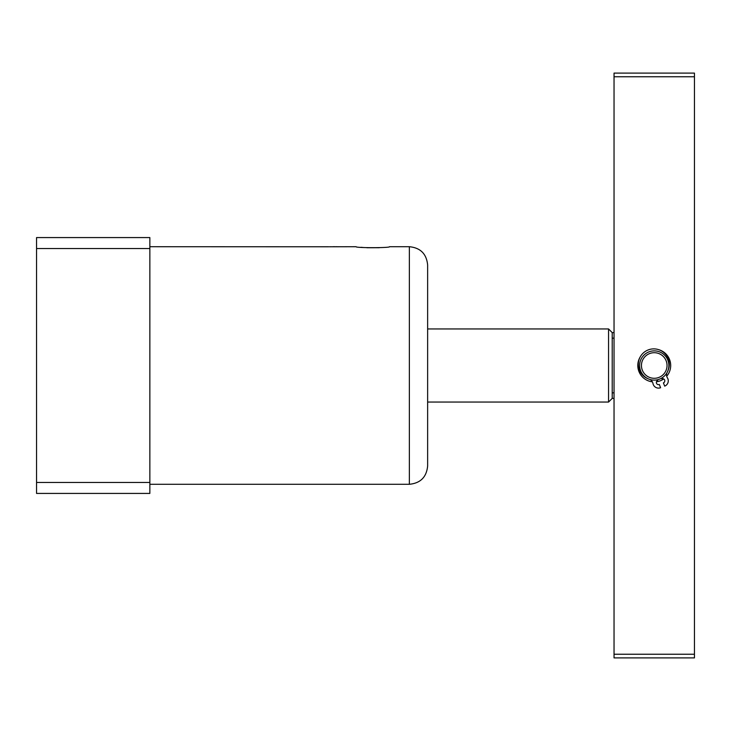 <?xml version="1.0" encoding="UTF-8"?>
<svg xmlns="http://www.w3.org/2000/svg" width="731" height="731" viewBox="0 0 731 731"><rect width="100%" height="100%" fill="white"/><g stroke="black" fill="none" stroke-linecap="round" stroke-linejoin="round"><path stroke-width="1.1" d="M360.995 247.297L363.627 247.535M366.861 247.745L379.288 247.718M409.36 246.712C420.462 247.791 426.548 253.885 427.635 264.988L427.635 466.012C426.548 477.115 420.462 483.209 409.36 484.287L409.36 246.712L389.541 246.712C390.546 247.992 355.074 247.992 356.079 246.712L329.471 246.776M149.855 482.46L149.855 237.575L36.55 237.575L36.55 493.425L149.855 493.425L149.855 482.46L36.55 482.46M335.383 246.722L333.025 246.712M149.855 248.54L36.55 248.54M328.731 246.776L149.855 246.712M336.964 246.712L336.123 246.712M658.585 349.637A16.447 16.447 0 0 1 666.718 376.218M663.711 378.95A16.447 16.447 0 0 1 656.429 381.801M652.372 381.838A16.447 16.447 0 0 1 640.283 356.81M694.45 76.755L614.04 76.755L614.04 73.1L694.45 73.1L694.45 657.9L614.04 657.9L614.04 654.245L694.45 654.245M614.04 76.755L614.04 654.245M614.04 392.849L612.212 392.849L612.212 398.395L608.558 402.05L608.558 328.95L427.635 328.95M612.212 392.849L612.212 332.605L608.558 328.95M614.04 338.151L612.212 338.151M641.452 365.189A12.792 12.792 0 0 0 653.934 378.292A12.792 12.792 0 0 0 667.037 365.811A12.792 12.792 0 0 0 654.556 352.707A12.792 12.792 0 0 0 641.452 365.189M668.865 365.847A14.62 14.62 0 0 1 653.898 380.12A14.62 14.62 0 0 1 639.625 365.153A14.62 14.62 0 0 1 654.592 350.88A14.62 14.62 0 0 1 668.865 365.847M661.564 378.155L661.811 378.804A2.193 2.193 0 0 1 664.653 380.047A2.193 2.193 0 0 1 663.41 382.889L664.68 386.123A5.665 5.665 0 0 0 667.412 377.836A5.665 5.665 0 0 1 666.928 372.764M667.631 371.366A15.497 15.497 0 0 0 648.15 349.948A15.497 15.497 0 0 0 648.406 378.905M649.877 379.453A5.665 5.665 0 0 1 652.966 383.492A5.665 5.665 0 0 0 660.596 387.722L659.325 384.488A2.193 2.193 0 0 1 656.484 383.245A2.193 2.193 0 0 1 657.726 380.403L657.48 379.755M409.36 484.287L149.855 484.287M608.558 402.05L427.635 402.05M614.04 332.605L612.212 332.605M614.04 398.395L612.212 398.395"/></g></svg>
